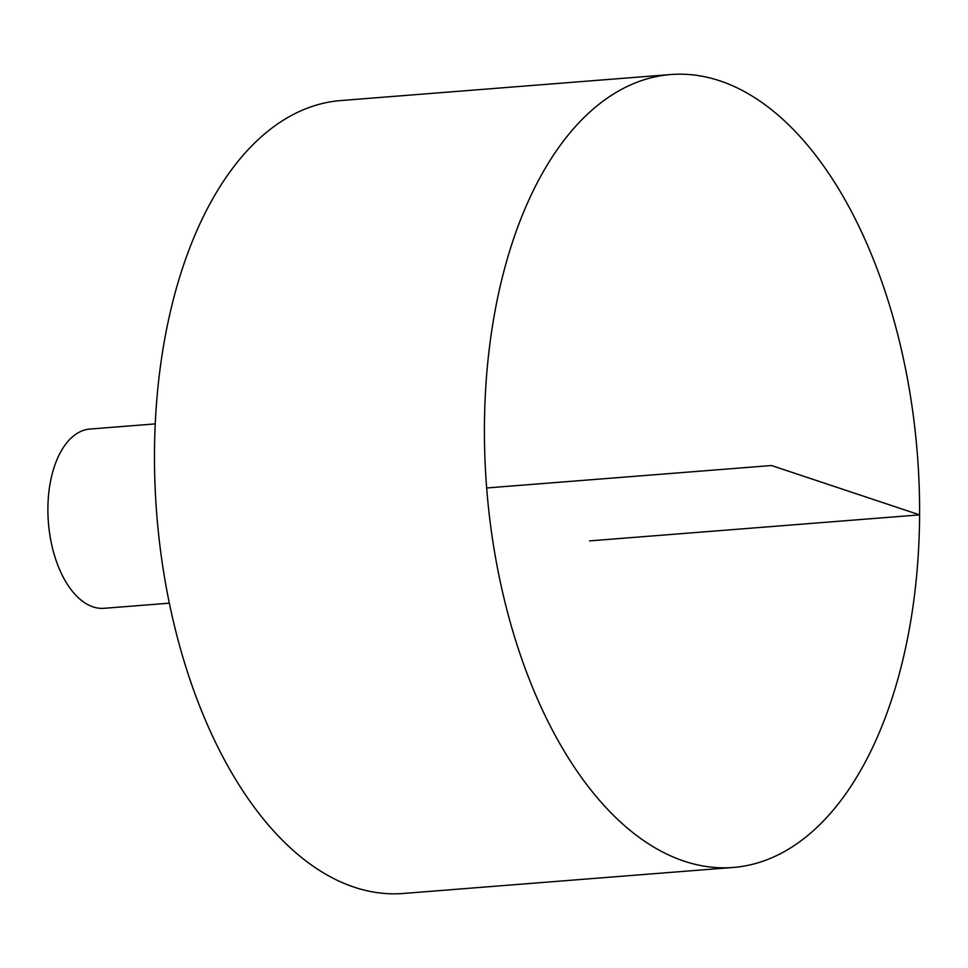 <?xml version="1.0" encoding="UTF-8"?>
<svg xmlns="http://www.w3.org/2000/svg" width="968" height="968" viewBox="0 0 968 968"><rect width="100%" height="100%" fill="white"/><g stroke="black" fill="none" stroke-linecap="round" stroke-linejoin="round"><path stroke-width="1.45" d="M704.075 76.617A397.691 216.009 -94.5 0 1 919.116 484.496A397.691 216.009 -94.5 0 1 733.26 867.449A397.691 216.009 -94.5 0 1 486.662 487.969A397.691 216.009 -94.5 0 1 670.764 74.536A397.691 216.009 -94.5 0 1 704.075 76.617M733.26 867.449L403.317 893.464A397.691 216.009 -94.5 0 1 156.719 513.972A397.691 216.009 -94.5 0 1 340.821 100.551L670.764 74.536M169.364 603.173L104.157 608.303A89.915 48.836 -94.5 0 1 48.4 522.514A89.915 48.836 -94.5 0 1 90.024 429.042L155.231 423.899M486.662 487.969L771.52 465.523L919.6 514.879L589.657 540.882"/></g></svg>
